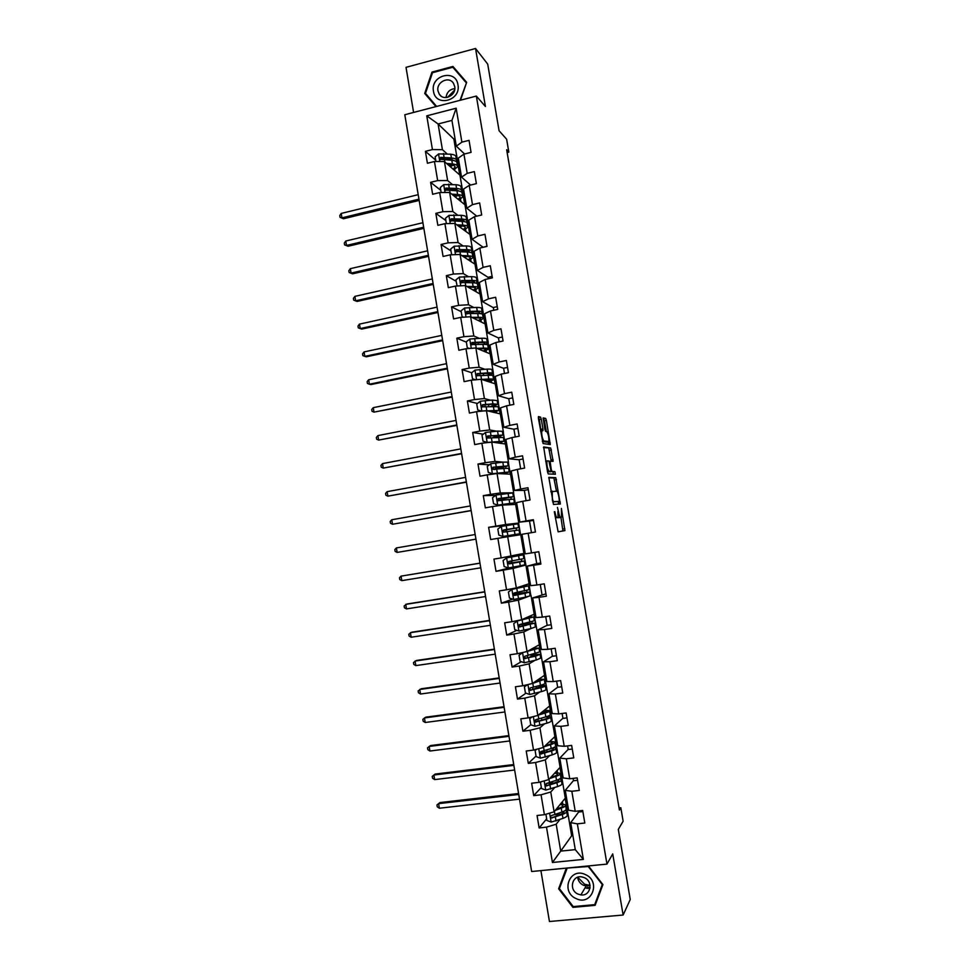 <?xml version="1.0" encoding="UTF-8"?>
<svg xmlns="http://www.w3.org/2000/svg" width="970" height="970" viewBox="0 0 970 970"><rect width="100%" height="100%" fill="white"/><g stroke="black" fill="none" stroke-linecap="round" stroke-linejoin="round"><path stroke-width="1.45" d="M554.319 511.772L558.126 531.827L564.928 530.59L561.4 508.45L561.533 516.962L560.648 517.434C559.86 517.143 559.108 515.118 558.393 511.372L557.447 507.371L558.393 511.372M590.075 887.708L587.408 887.392M541.284 419.149L540.545 417.112L538.495 416.579L538.423 418.434L543.091 443.532L550.269 444.563L546.389 420.434L545.673 418.434L543.151 417.937L544.873 429.334L545.589 431.347L546.765 431.589C548.341 434.051 549.032 437.349 548.85 441.483L543.855 441.01C542.254 438.549 541.539 435.203 541.733 430.947L543.006 430.644L542.945 428.922L541.284 419.149L539.344 419.525L538.314 417.403M554.852 511.675C555.58 515.47 556.343 517.519 557.144 517.822L558.065 517.337L557.871 511.42M540.908 870.611L549.444 921.5L623.128 915.025L630.257 899.505L618.302 829.411L623.128 821.202L620.836 807.755L619.418 810.035L506.655 149.744L508.826 152.096L506.631 139.219L499.089 130.78L487.704 64.105L475.542 48.5L406.018 67.342L413.596 112.447M623.128 915.025L612.725 853.915L606.965 864.1L476.343 96.066L485.412 106.482L475.542 48.5M548.85 477.373L553.458 504.424L560.272 504.024L555.774 477.664L548.85 477.373M547.541 471.966L543.673 446.952L550.717 448.019L553.13 461.332L550.099 461.296L551.263 469.528L551.978 471.481L554.864 471.662L555.398 474.245L548.268 473.942L547.541 471.966M606.965 864.1L531.657 871.521L404.805 114.739L476.343 96.066M435.712 160.171L425.418 151.344L427.418 163.263L434.451 161.505L437.664 180.602L430.619 182.336L432.632 194.267L439.677 192.557L442.89 211.69L435.845 213.376L437.846 225.331L444.915 223.67L448.14 242.839L441.071 244.488L443.084 256.468L450.153 254.843L453.39 274.061L446.309 275.65L448.334 287.666L455.415 286.089L458.652 305.344L451.559 306.884L453.584 318.924L460.689 317.384L463.939 336.687L456.821 338.19L458.846 350.243L465.964 348.763L469.225 368.091L462.096 369.558L464.121 381.634L471.262 380.191L474.524 399.567L467.382 400.986L469.407 413.087L476.561 411.692L479.823 431.104L472.669 432.474L474.706 444.599L481.872 443.254L485.145 462.714L477.98 464.036L480.017 476.185L487.195 474.876L490.48 494.373L483.29 495.658L485.339 507.831L492.53 506.57L495.815 526.116L488.613 527.341L490.674 539.55L497.877 538.338L501.175 557.908L493.96 559.096L496.009 571.33L503.236 570.154L506.534 589.772L499.308 590.912L501.369 603.17L508.607 602.055L511.917 621.709L504.667 622.801L506.728 635.083L513.979 634.004L517.301 653.707L510.038 654.75L512.099 667.057L519.374 666.026L522.697 685.766L515.409 686.772L517.483 699.103L524.77 698.121L528.104 717.897L520.805 718.855L522.891 731.21L530.19 730.277L533.524 750.101L526.213 750.998L528.298 763.39L535.61 762.505L538.956 782.366L531.633 783.214L533.718 795.63L541.054 794.794L544.4 814.691L537.053 815.503L539.15 827.943L546.498 827.143L552.439 862.488L583.37 859.396L575.283 849.635L570.712 822.657L578.787 811.817M425.418 151.344L432.438 149.574L426.764 115.842L456.155 108.203L461.902 142.141L469.031 140.347L471.068 152.363L463.939 154.145L467.188 173.351L474.33 171.605L476.379 183.645L469.225 185.379L472.487 204.634L479.641 202.924L481.69 214.988L474.524 216.674L477.798 235.965L484.964 234.303L487.013 246.392L479.835 248.041L483.108 267.368L490.299 265.756L492.36 277.869L485.158 279.469L488.443 298.845L495.646 297.269L497.707 309.406L490.493 310.958L493.778 330.37L501.005 328.842L503.066 341.003L495.84 342.519L499.126 361.968L506.364 360.488L508.438 372.674L501.187 374.141L504.497 393.638L511.748 392.195L513.821 404.417L506.558 405.836L509.868 425.369L517.131 423.975L519.205 436.209L511.93 437.579L515.252 457.161L522.539 455.815L524.612 468.086L517.325 469.407L520.647 489.025L527.947 487.728L530.032 500.011L522.721 501.296L526.055 520.951L533.367 519.702L535.452 532.009L528.129 533.245L531.475 552.936L538.799 551.736L540.896 564.079L533.561 565.267L536.895 584.995L544.243 583.843L546.34 596.211L538.993 597.35L542.339 617.126L549.699 616.023L551.809 628.414L544.437 629.506L547.795 649.318L555.167 648.263L557.277 660.679L549.893 661.722L553.252 681.583L560.648 680.576L562.758 693.016L555.361 694.011L558.732 713.908L566.14 712.95L568.25 725.414L560.842 726.36L564.213 746.306L571.645 745.396L573.767 757.885L566.334 758.782L569.717 778.777L577.162 777.904L579.284 790.429L571.827 791.277L575.222 811.308L582.679 810.484L584.813 823.033L577.344 823.833L583.37 859.396M452.287 184.433L447.631 180.553L444.418 161.541L459.95 175.121L463.042 193.357L462.059 192.739M461.89 192.399L463.042 193.357M470.583 185.052L461.538 177.146L458.313 158.086L463.939 154.145M444.418 161.541L434.451 161.505M447.631 180.553L437.664 180.602M467.188 173.351L461.538 177.146M457.573 215.097L452.844 211.508L449.631 192.46L464.969 204.767L468.061 223.039L466.424 221.984M466.521 221.875L468.061 223.039M476.767 216.152L466.788 208.186L463.551 189.077L469.225 185.379M449.631 192.46L439.677 192.557M452.844 211.508L442.89 211.69M472.487 204.634L466.788 208.186M462.884 245.81L458.082 242.524L454.857 223.427L469.989 234.461L473.081 252.77L471.759 252.03M471.832 251.909L473.081 252.77M483.108 247.253L472.05 239.299L468.813 220.141L474.524 216.674M454.857 223.427L444.915 223.67M458.082 242.524L448.14 242.839M477.798 235.965L472.05 239.299M468.243 276.583L463.32 273.601L460.095 254.467L475.021 264.228L478.125 282.573L477.082 282.088M477.119 281.955L478.125 282.573M488.225 277.432L477.325 270.46L474.075 251.278L479.835 248.041M460.095 254.467L450.153 254.843M463.32 273.601L453.39 274.061M483.108 267.368L477.325 270.46M473.639 307.417L468.571 304.75L465.345 285.58L480.065 294.043L483.169 312.425L482.187 312.037L481.629 308.775C481.799 307.878 480.138 307.429 476.658 307.405L477.288 311.152L466.74 311.503L466 313.504L477.689 313.528C481.168 313.528 482.817 313.965 482.66 314.838L483.205 318.124M482.151 311.891L483.169 312.425M493.354 307.672L482.599 301.694L479.35 282.464L485.158 279.469M465.345 285.58L455.415 286.089M468.571 304.75L458.652 305.344M488.443 298.845L482.599 301.694M479.119 338.3L473.833 335.959L470.595 316.741L485.121 323.919L488.225 342.337L487.255 342.022M487.231 341.889L488.225 342.337M498.483 337.972L487.898 332.989L484.636 313.722L490.493 310.958M470.595 316.741L460.689 317.384M473.833 335.959L463.939 336.687M493.778 330.37L487.898 332.989M484.697 369.23L479.107 367.23L475.858 347.975L490.177 353.856L493.293 372.31L492.336 372.068M492.311 371.946L493.293 372.31M503.636 368.333L493.196 364.344L489.935 345.041L495.84 342.519M475.858 347.975L465.964 348.763M479.107 367.23L469.225 368.091M499.126 361.968L493.196 364.344M490.444 400.198L484.394 398.561L481.144 379.27L495.246 383.853L498.374 402.332L497.416 402.162M497.404 402.077L498.374 402.332M508.789 398.755L498.519 395.772L495.246 376.421L501.187 374.141M481.144 379.27L471.262 380.191M484.394 398.561L474.524 399.567M504.497 393.638L498.519 395.772M496.482 431.177L489.692 429.965L486.431 410.625L500.326 413.899L503.466 432.426L502.521 432.329M502.508 432.256L503.466 432.426M513.954 429.237L503.842 427.261L500.556 407.873L506.558 405.836M486.431 410.625L476.561 411.692M489.692 429.965L479.823 431.104M509.868 425.369L503.842 427.261M503.163 462.12L495.003 461.417L491.729 442.053L505.418 444.017L508.559 462.569L507.625 462.544M507.613 462.496L508.559 462.569M519.12 459.78L509.177 458.81L505.891 439.386L511.93 437.579M491.729 442.053L481.872 443.254M495.003 461.417L485.145 462.714M515.252 457.161L509.177 458.81M513.676 492.784L500.314 492.954L497.04 473.542L510.523 474.184L513.676 492.784L506.473 493.5M524.309 490.383L514.524 490.432L511.226 470.959L517.325 469.407M497.04 473.542L487.195 474.876M500.314 492.954L490.48 494.373M520.647 489.025L514.524 490.432M518.792 523.048L505.649 524.54L502.363 505.091L515.64 504.412L518.792 523.048L505.758 525.679M531.475 532.675L529.511 521.035L519.884 522.115L516.586 502.605L522.721 501.296M502.363 505.091L492.53 506.57M505.649 524.54L495.815 526.116M526.055 520.951L519.884 522.115M510.984 556.198L507.698 536.713L520.757 534.7L523.921 553.373L501.175 557.908M531.475 552.936L525.255 553.858L521.945 534.312L528.129 533.245M507.698 536.713L497.877 538.338M516.331 587.917L513.045 568.396L525.885 565.049L529.05 583.758L516.331 587.917L506.534 589.772M536.725 563.594L527.316 566.092L530.638 585.674L536.895 584.995M513.045 568.396L503.236 570.154M533.561 565.267L527.316 566.092M531.039 595.459L530.141 595.75L531.039 595.459L534.203 614.204L521.69 619.709L518.392 600.139L527.825 596.647M545.94 593.834L532.7 597.92L536.022 617.55L542.339 617.126M518.392 600.139L508.607 602.055M521.69 619.709L511.917 621.709M538.993 597.35L532.7 597.92M535.319 626.353L536.18 625.929L539.356 644.711L527.062 651.561L523.764 631.955L530.651 628.609M547.177 625.274L538.107 629.833L541.43 649.5L547.795 649.318M523.764 631.955L513.979 634.004M527.062 651.561L517.301 653.707M544.437 629.506L538.107 629.833M540.496 656.981L541.345 656.46L544.534 675.278L532.445 683.486L529.135 663.832L534.858 660.388M552.415 656.217L543.515 661.807L546.837 681.51L553.252 681.583M529.135 663.832L519.374 666.026M532.445 683.486L522.697 685.766M549.893 661.722L543.515 661.807M545.686 687.657L546.522 687.051L549.711 705.905L537.841 715.472L534.518 695.781L539.526 692.144M557.665 687.209L548.923 693.841L552.269 713.593L558.732 713.908M534.518 695.781L524.77 698.121M537.841 715.472L528.104 717.897M555.361 694.011L548.923 693.841M550.887 718.406L551.7 717.703L554.901 736.594L543.249 747.518L539.926 727.791L544.437 723.923M562.927 718.261L554.355 725.948L557.701 745.736L564.213 746.306M539.926 727.791L530.19 730.277M543.249 747.518L533.524 750.101M560.842 726.36L554.355 725.948M556.089 749.216L556.901 748.416L560.102 767.343L548.668 779.637L545.334 759.874L549.493 755.751M568.202 749.386L559.799 758.116L563.158 777.952L569.717 778.777M545.334 759.874L535.61 762.505M548.668 779.637L538.956 782.366M566.334 758.782L559.799 758.116M561.339 780.05L562.103 779.189L565.304 798.152L554.1 811.829L550.754 792.017L554.634 787.628M573.488 780.571L565.255 790.356L568.614 810.229L575.222 811.308M550.754 792.017L541.054 794.794M554.1 811.829L544.4 814.691M571.827 791.277L565.255 790.356M566.504 811.065L567.317 810.023L571.669 835.764L560.721 851.114L556.186 824.221L559.836 819.565M556.186 824.221L546.498 827.143M575.283 849.635L560.721 851.114L552.439 862.488M577.344 823.833L570.712 822.657M507.128 152.52L508.826 152.096M620.836 807.755L619.066 807.949M571.669 835.764L572.906 835.631M455.051 138.795L453.863 139.098L438.088 123.978L442.417 149.671L447.037 153.83M456.991 162.802L458.034 163.736L456.979 163.008M453.863 139.098L458.034 163.736M464.569 153.987L456.3 146.179L451.935 120.413L438.088 123.978L426.764 115.842M459.731 174.927L457.84 163.785M464.739 204.585L462.848 193.406M469.771 234.303L467.867 223.076M474.803 264.082L472.899 252.818M479.847 293.922L477.943 282.609M484.903 323.81L482.987 312.461M489.971 353.771L488.043 342.374M495.039 383.78L493.112 372.347M500.132 413.85L498.192 402.368M505.224 443.981L503.272 432.462M510.329 474.172L508.377 462.605M515.446 504.424L513.482 492.808M520.575 534.737L518.598 523.085M525.885 565.049L523.727 553.409M530.845 595.495L528.868 583.819M536.18 625.929L534.021 614.289M541.345 656.46L539.187 644.807M546.522 687.051L544.352 675.399M551.7 717.703L549.541 706.051M556.901 748.416L554.731 736.751M562.103 779.189L559.933 767.525M567.317 810.023L565.146 798.359M456.155 108.203L451.935 120.413M442.417 149.671L432.438 149.574M461.902 142.141L456.3 146.179M557.313 814.376L555.022 814.618M562.673 803.803L562.333 801.778M567.123 810.047L566.407 810.956M546.619 818.874L539.15 827.943M582.861 811.563L578.811 812.011L578.629 810.932M577.562 780.28L573.512 780.741L573.112 778.376M541.321 787.446L533.718 795.63M561.909 779.213L561.327 779.868M553.688 783.045L549.202 783.287M557.386 772.508L557.071 770.604M572.264 749.046L568.226 749.543L567.608 745.894M536.046 756.066L528.298 763.39M556.707 748.44L556.065 749.07M545.576 752.32L543.952 752.138M566.977 717.873L562.952 718.394L562.115 713.471M532.263 716.866L529.741 718.649L530.772 724.76L522.891 731.21M551.518 717.727L550.863 718.285M538.714 721.062L535.27 721.171M561.703 686.772L557.689 687.318L556.634 681.122M525.97 693.186L517.483 699.103M546.328 687.075L545.673 687.56M556.44 655.732L552.427 656.302L551.166 648.833M521.314 661.71L512.099 667.057M541.151 656.496L540.484 656.896M551.178 624.753L547.177 625.347L545.71 616.617M516.84 630.342L506.728 635.083M535.998 625.965L535.307 626.293M532.142 623.104L531.924 621.806M531.099 616.956L530.881 615.671M541.951 594.452L540.254 584.473M512.609 599.12L501.369 603.17M517.192 593.482L517.022 592.452M526.916 592.173L526.625 590.463M525.873 586.025L525.679 584.861M540.702 562.976L536.725 563.618L534.822 552.391M510.863 567.535L496.009 571.33M525.704 565.086L512.754 567.195M512.014 562.782L511.699 560.939M521.702 561.29L521.339 559.181M520.66 555.167L520.49 554.125M533.476 520.356L529.511 521.035M505.697 525.352L488.613 527.341M507.625 536.725L507.48 535.876M506.813 531.924L506.449 529.802M517.289 535.234L517.131 534.227M516.476 530.372L516.088 528.116M515.422 524.176L515.3 523.448M526.067 500.702L524.309 490.347L528.274 489.644M495.585 495.403L483.29 495.658M501.514 500.532L501.296 499.235M512.111 504.594L511.93 503.478M511.202 499.211L510.899 497.367M520.66 468.801L519.12 459.719L523.072 458.992M489.292 464.86L477.98 464.036M506.946 474.015L506.74 472.778M505.952 468.122L505.709 466.691M515.264 436.961L513.942 429.152L517.883 428.413M483.254 434.196L472.669 432.474M501.793 443.496L501.563 442.138M500.714 437.094L500.532 436.063M509.88 405.181L508.765 398.658L512.706 397.882M477.398 403.484L467.382 400.986M496.64 413.038L496.397 411.571M495.476 406.127L495.367 405.496M504.497 373.474L503.612 368.212L507.54 367.412M471.675 372.759L462.096 369.558M491.511 382.629L491.244 381.052M499.138 341.828L498.459 337.839L502.387 337.014M466.352 342.155L456.821 338.19M486.382 352.292L486.091 350.606M493.791 310.254L493.33 307.514L497.246 306.665M473.469 311.807L469.868 312.898M461.211 311.673L451.559 306.884M481.265 322.016L480.962 320.209M488.443 278.742L488.201 277.25L492.105 276.377M468.049 281.736L464.763 282.646M456.094 281.251L446.309 275.65M476.161 291.8L475.833 289.885M483.121 247.289L486.976 246.162M450.977 250.89L441.071 244.488M471.056 261.633L470.717 259.608M445.885 220.59L435.845 213.376M465.976 231.539L465.612 229.393M440.792 190.35L430.619 182.336M460.895 201.493L460.52 199.238M602.916 884.604L588.438 865.98L566.322 868.162L558.635 888.787L572.93 907.362L595.107 905.349L602.916 884.604M460.52 100.201L466.655 82.341L452.941 66.457L431.977 72.083L424.702 93.435L435.966 106.603M567.038 868.089L588.256 866.513L602.285 884.555L594.719 904.646L573.246 906.598L559.387 888.605L567.207 868.077M573.391 906.574L572.93 907.362M560.248 886.301L558.635 888.787M455.16 69.04L454.518 69.209M427.224 95.436L436.245 106.53M432.547 72.689L431.977 72.083M427.091 95.824L424.702 93.435M558.102 517.228L560.648 517.434M561.193 517.374L558.708 517.762M562.927 531.026L560.951 517.41M556.477 491.147L553.858 478.016L548.68 477.798M558.49 504.133L558.259 501.575M552.912 500.302L553.421 501.66L559.411 501.369L558.962 497.246C558.259 493.548 557.52 491.511 556.731 491.147L552.233 491.608L552.379 500.399M559.411 501.369L552.645 501.939M543.479 447.582L550.717 448.019M551.275 461.283L548.814 448.37M549.808 471.553L554.864 471.662M553.53 474.233L552.948 472.014M547.262 460.859L546.922 461.211C546.728 465.551 547.432 468.898 549.032 471.287L550.669 471.396L550.717 469.48L548.899 461.029L547.262 460.859M548.765 471.735L547.492 471.662M541.042 431.08L539.344 419.525M546.74 442.15L542.339 441.447M546.304 431.492L544.485 420.798L543.103 418.628M548.426 444.405L548.074 441.896M545.952 814.242L546.886 820.462L551.215 822.075L562.964 818.389C566.286 817.092 567.692 815.964 567.207 814.982L566.662 811.696M560.563 814.351L555.483 814.448M555.276 810.386L561.242 808.192C564.564 806.919 565.983 805.827 565.51 804.882L560.805 803.645M556.21 809.247L559.363 808.083C562.127 807.04 563.303 806.118 562.915 805.342L560.187 804.397M565.595 805.427L566.153 808.725C566.638 809.671 565.219 810.787 561.897 812.06L551.7 815.491C550.354 816.243 550.329 817.055 551.627 817.94L562.309 814.509C565.631 813.236 567.05 812.108 566.565 811.15L565.316 810.374M563.691 811.32L563.97 811.599C564.37 812.399 563.194 813.333 560.43 814.4L551.627 817.94M559.29 808.107L557.132 808.119M518.732 794.454L438.598 803.645L439.361 808.228L519.52 799.122M439.361 808.228L437.252 806.785L436.949 804.954L439.883 802.578L518.586 793.533M439.883 802.578L436.949 804.954M590.063 885.392L584.643 884.264L577.756 877.244M585.262 874.516C569.681 866.865 560.272 892.073 576.228 898.644C591.797 906.429 601.351 881.051 585.262 874.516M584.255 877.632L581.818 876.904C571.888 874.928 568.553 890.302 578.084 894.122L580.909 894.91C590.669 896.462 593.616 881.33 584.255 877.632M590.075 885.489L586.135 885.986L583.37 885.222C580.048 883.561 578.144 880.918 577.671 877.28M602.746 884.397L594.719 904.646M433.493 91.253C435.578 107.5 461.271 100.819 457.961 84.778C455.779 68.458 430.159 75.345 433.493 91.253M437.991 90.925L439.301 94.223C443.836 101.704 456.652 95.327 454.712 86.5L453.487 83.323C448.989 75.672 436.051 82.062 437.991 90.925M436.633 106.433L425.466 93.375L432.523 72.689L452.82 67.245L466.437 82.996L460.022 100.334M452.82 67.245L466.109 82.632M447.497 97.376L454.59 90.149M446.018 97.57C446.77 92.247 449.704 89.264 454.821 88.609M541.478 781.662L540.472 782.353L541.502 788.489L545.831 790.077L557.592 786.585C560.927 785.385 562.357 784.342 561.885 783.493L561.327 780.147M553.955 783.045L547.092 783.348M549.699 778.534L555.871 776.412C559.205 775.224 560.636 774.23 560.187 773.405L555.398 772.399M550.657 777.503L554.003 776.352C556.78 775.37 557.968 774.545 557.592 773.854L554.779 773.066M560.26 773.878L560.83 777.237C561.29 778.073 559.86 779.08 556.525 780.268L546.304 783.505L546.146 785.93L556.938 782.717C560.272 781.517 561.703 780.498 561.242 779.662L559.654 778.91M558.041 779.698L558.647 780.11C559.035 780.814 557.835 781.662 555.07 782.657L546.146 785.93M552.573 776.849L551.384 776.897M513.857 765.354L433.881 775.018L434.633 779.601L514.646 770.01M434.633 779.601L432.535 778.207L432.232 776.376L435.178 774.048L513.724 764.554M536.907 749.204L535.1 750.465L536.131 756.588L540.448 758.152L552.233 754.854C555.567 753.726 557.022 752.793 556.574 752.053L555.992 748.646M546.728 751.944L540.423 752.162M544.061 746.767L550.524 744.693C553.858 743.59 555.313 742.693 554.876 741.989L549.966 741.226M545.043 745.845L548.656 744.681C551.433 743.772 552.645 743.02 552.282 742.438L549.335 741.807M535.1 750.465L536.616 749.276M554.937 742.402L555.519 745.809C555.955 746.536 554.513 747.446 551.166 748.549L540.92 751.58L540.702 753.981L551.578 750.986C554.925 749.871 556.368 748.949 555.931 748.234L553.834 747.543M552.209 748.197L553.337 748.682C553.7 749.276 552.5 750.053 549.723 750.974L540.702 753.981M508.995 736.315L429.164 746.439L429.916 751.022L509.771 740.959M429.916 751.022L427.831 749.664L427.527 747.846L430.486 745.578L508.874 735.612M530.772 724.76L535.076 726.287L546.886 723.183C550.232 722.141 551.7 721.304 551.263 720.686L550.681 717.218M538.35 715.06L545.176 713.047C548.523 712.029 549.99 711.228 549.566 710.634L544.485 710.125M539.344 714.26L546.983 711.083L543.855 710.622M529.741 718.649L532.154 716.891M549.626 710.986L550.22 714.453C550.633 715.06 549.178 715.872 545.819 716.891L535.549 719.728L535.258 722.092L546.231 719.328C549.578 718.297 551.045 717.473 550.62 716.866L547.686 716.284M545.989 716.842L548.038 717.315C548.389 717.812 547.165 718.503 544.376 719.352L535.258 722.092M504.133 707.324L424.46 717.921L425.212 722.492L504.909 711.968M425.212 722.492L423.138 721.183L422.835 719.364L425.794 717.157L504.036 706.73M527.559 684.626L524.394 686.881L525.425 692.992L529.717 694.484L541.551 691.574C544.91 690.616 546.377 689.876 545.977 689.379L545.382 685.863M530.82 690.228L529.923 690.216M532.494 683.45L544.279 679.352L538.908 679.097M533.512 682.771L541.696 679.8L538.277 679.521M544.328 679.63L544.922 683.159C545.322 683.644 543.843 684.359 540.484 685.305L530.19 687.936L529.838 690.276L540.896 687.73C544.255 686.784 545.734 686.057 545.334 685.56L540.811 685.208M538.98 685.717L542.751 686.008L529.838 690.276M499.283 678.394L419.767 689.464L420.519 694.023L500.059 683.025M420.519 694.023L418.446 692.762L418.143 690.931L421.113 688.785L499.198 677.909M522.866 652.483L519.059 655.199L520.09 661.285L524.37 662.752L536.216 660.036L540.69 658.133L540.096 654.556M522.66 652.604L539.005 648.13L533.16 648.166M527.377 651.391L536.422 648.566L532.53 648.518M539.041 648.348L539.647 651.925L524.843 656.217L524.443 658.521L535.573 656.193L540.047 654.326L532.142 654.532M531.148 656.981L530.796 654.944L537.465 654.762L525.898 658.29L524.418 656.811M494.445 649.512L415.075 661.043L415.827 665.602L495.221 654.144M415.827 665.602L413.766 664.377L413.462 662.558L416.433 660.473L494.385 649.136M531.172 617.538L517.919 620.691L513.736 623.564L514.755 629.651L519.035 631.094L530.905 628.56L535.416 626.947L534.809 623.322M517.325 620.958L533.73 616.968L526.989 617.381M531.16 617.405L526.383 617.647M533.767 617.126L534.373 620.764L519.508 624.559L519.059 626.826L534.785 623.152L520.829 624.328M525.825 625.492L525.582 624.013L532.203 623.589L520.563 626.693L519.108 625.153M525.582 624.013L519.314 624.765M489.607 620.691L410.395 632.682L411.147 637.229L490.383 625.31M411.147 637.229L409.097 636.053L408.794 634.235L411.765 632.197L489.559 620.412M516.489 592.549L515.543 593.616L529.523 592.039L524.952 593.325L525.595 597.144L530.166 595.822L529.535 592.149M525.91 586.377L512.002 589.372L508.413 592.003L509.444 598.078L513.712 599.484L525.595 597.144M512.002 589.372L528.48 585.868L519.483 586.886M525.898 586.304L518.889 587.08M520.526 594.076L520.369 593.143L526.94 592.476L515.252 595.156L513.821 593.555M520.369 593.143L513.736 594.04M528.492 585.965L529.111 589.651L514.185 592.961L513.688 595.204L514.597 595.386L524.952 593.325M484.794 591.918L405.727 604.371L406.478 608.905L485.558 596.526M406.478 608.905L404.429 607.778L404.126 605.971L407.109 603.983L484.757 591.749M508.668 563.206L508.765 561.678M511.166 561.036L511.287 562.709L510.378 563L524.273 561L519.653 561.982L520.296 565.789L524.915 564.77L524.273 561.036M514.185 556.501L506.692 557.847L503.115 560.514L504.133 566.565L508.401 567.947L520.296 565.789M506.692 557.847L523.23 554.828L510.96 556.562M514.136 556.222L506.825 557.35L510.947 556.428M515.24 562.733L521.69 561.424L509.953 563.691L508.947 563.485L508.559 561.982M515.167 562.345L508.765 563.327M523.23 554.864L523.873 558.611L508.874 561.436L508.328 563.643L509.274 563.861L519.653 561.982M479.98 563.194L401.071 576.119L401.81 580.642L480.744 567.802M401.81 580.642L399.773 579.563L399.482 577.744L401.071 576.119L479.968 563.133M503.757 532.154L503.321 530.469M501.308 526.467L502.981 536.434L498.835 535.113L497.828 529.074L501.393 526.395L513.324 524.491L513.967 528.298L518.635 527.631L504.837 530.093L505.685 529.996L506.207 532.021M502.981 536.434L519.665 533.779L507.48 535.925M503.09 536.471L517.095 534.203L507.492 535.961M513.324 524.491L517.992 523.861L518.623 527.607M513.967 528.298L503.563 529.972L502.993 532.142L519.035 530.008L519.665 533.767M503.454 530.299L509.553 529.038M502.993 532.142L504.242 529.875L509.577 529.232M475.167 534.531L396.415 547.917L397.154 552.427L475.943 539.15L397.154 552.427L395.129 551.384L394.826 549.578L396.415 547.917M513.385 496.628L512.766 492.942L496.106 495.003L492.542 497.707L493.56 503.733L497.804 505.067L514.439 502.848L503.842 505.018M497.804 505.067L511.869 503.272L503.212 505.055M499.792 499.562L513.397 496.713L498.277 498.568L497.671 500.714L513.809 499.089L514.427 502.775M499.805 499.635L501.005 500.617M498.495 500.823L497.901 500.047M497.865 499.817L504.4 498.544L504.279 497.816M497.671 500.714L498.968 498.544L510.826 497.137L504.4 498.544M470.377 505.928L391.771 519.75L392.51 524.261L471.165 510.632M471.141 510.511L392.51 524.261L390.498 523.266L390.195 521.472L391.771 519.75M508.159 465.709L507.553 462.096L502.799 462.156L490.832 463.684L487.267 466.4L488.286 472.414L492.517 473.712L509.226 471.978L502.169 473.784M492.517 473.712L506.655 472.402L501.526 473.76M494.664 469.116L508.183 465.855L492.99 467.237L492.36 469.347L508.583 468.219L509.201 471.844M494.688 469.237L495.512 469.322M492.893 469.274L499.235 467.928L499.016 466.655M492.36 469.347L493.694 467.273L505.612 466.279L499.235 467.928M465.588 477.373L387.127 491.657L387.867 496.155L466.388 482.175M466.352 481.945L387.867 496.155L385.866 495.197L385.563 493.403L387.127 491.657M502.945 434.851L502.351 431.31L497.549 431.08L485.558 432.426L482.005 435.166L483.024 441.168L487.243 442.429L504.012 441.168L498.24 442.987M487.243 442.429L487.874 442.526M487.983 442.514L501.441 441.592L497.549 442.89M493.572 437.725L502.981 435.057L487.716 435.954L487.061 438.052L503.382 437.421L503.976 440.974M491.608 437.906L494.082 437.373L493.778 435.566M487.061 438.052L489.244 435.979L500.411 435.481L494.082 437.373M460.811 448.867L382.507 463.599L383.247 468.098L461.635 453.766M461.575 453.426L383.247 468.098L381.246 467.188L380.943 465.394L382.507 463.599M483.569 410.94L498.81 410.431L493.706 412.335M487.389 410.856L496.252 410.843L492.99 412.177M481.714 411.134L477.774 409.983L476.755 403.981L480.308 401.228L492.311 400.064L497.149 400.586L497.743 404.053M492.748 406.272L497.78 404.32L492.942 403.835L482.466 404.745L481.775 406.818L498.18 406.685L498.774 410.164M481.775 406.818L482.442 406.976L483.181 404.926L491.196 404.344L495.221 404.745L490.868 406.406M456.045 420.41L377.888 435.603L378.627 440.089L456.882 425.406M456.809 424.969L378.627 440.089L376.627 439.216L376.336 437.421L377.888 435.603M482.757 379.791L491.062 380.155L488.189 381.549M489.607 375.22L492.602 373.656C492.808 372.989 491.172 372.735 487.716 372.88L477.216 373.608L476.5 375.645L480.902 375.62L481.532 379.403L488.759 379.027C492.214 378.87 493.839 379.1 493.633 379.743L488.928 381.792M475.676 379.779L472.523 378.846L471.517 372.868L475.058 370.091L487.086 369.121C490.541 368.976 492.166 369.255 491.972 369.922L492.542 373.317M478.974 373.777L477.046 374.384M472.523 378.846L475.736 379.779M480.902 375.62L488.116 375.269C491.572 375.111 493.196 375.366 493.002 376.008L493.572 379.428M476.5 375.645L477.179 375.863L477.943 373.85L485.97 373.426L490.032 374.068L487.813 375.281M451.28 392.013L373.268 407.655L374.008 412.129L452.129 397.106M452.044 396.56L374.008 412.129L372.031 411.304L371.728 409.522L373.268 407.655M477.943 348.824L481.799 348.703C484.685 348.642 486.043 348.909 485.885 349.539L483.266 351.019M476.743 348.339L483.533 348.121C487.001 348.036 488.637 348.375 488.456 349.115L484.042 351.334M469.468 348.485L467.297 347.793L466.291 341.816L469.82 339.015L481.86 338.227C485.327 338.166 486.976 338.53 486.794 339.318L487.352 342.652M476.791 342.689L471.638 344.265M467.297 347.793L469.698 348.46M485.449 344.399L487.425 343.041C487.607 342.277 485.97 341.925 482.502 341.986L471.966 342.519L471.25 344.544L482.902 344.362C486.37 344.289 488.007 344.629 487.825 345.393L488.383 348.739M471.25 344.544L471.929 344.823L472.717 342.834L480.768 342.58C483.654 342.519 485.012 342.81 484.867 343.453L483.727 344.35M446.527 363.665L368.673 379.755L369.4 384.217L370.904 384.569L447.4 368.855M447.291 368.2L369.4 384.217L367.436 383.441L367.133 381.659L368.673 379.755M473.02 317.942L476.597 317.905C479.483 317.905 480.865 318.257 480.72 318.972L478.295 320.549M471.808 317.336L478.319 317.275C481.799 317.275 483.448 317.699 483.278 318.56L479.083 320.937M463.151 317.226L462.072 316.79L461.077 310.837L464.594 308.011L476.658 307.405M473.809 311.807L466.873 313.904M462.072 316.79L463.575 317.202M480.877 313.71L482.26 312.498C482.429 311.612 480.768 311.164 477.288 311.152M466 313.504L466.691 313.843L467.491 311.879L475.567 311.794C478.452 311.807 479.835 312.17 479.701 312.91L479.132 313.553M441.786 335.377L364.077 351.904L364.805 356.366L366.32 356.802L442.672 340.652M442.55 339.9L364.805 356.366L362.841 355.626L362.55 353.844L364.077 351.904M468.049 287.132L471.408 287.168C474.306 287.229 475.7 287.666 475.567 288.466L473.299 290.151M466.812 286.429L473.13 286.502C476.609 286.562 478.283 287.084 478.125 288.054L474.1 290.612M457.125 285.992L455.864 279.906L459.38 277.068L471.456 276.644C474.948 276.741 476.622 277.287 476.476 278.293L477.022 281.494M470.111 281.07L464.909 282.646M476.088 283.131L477.107 282.003C477.252 281.009 475.579 280.475 472.099 280.391L461.526 280.548L460.762 282.525L472.487 282.755C475.979 282.828 477.652 283.361 477.495 284.343L478.04 287.556M469.092 287.738L470.886 287.168M460.762 282.525L461.453 282.925L462.29 280.997L470.377 281.07C473.275 281.142 474.669 281.591 474.548 282.415L474.306 282.84M437.058 307.126L359.482 324.113L360.222 328.563L361.749 329.097L437.955 312.498M437.809 311.649L360.222 328.563L358.269 327.86L357.978 326.09L359.482 324.113M463.029 256.395L466.23 256.492C469.14 256.613 470.535 257.123 470.426 258.032L468.267 259.815M461.781 255.571L467.94 255.777C471.432 255.922 473.117 256.541 472.984 257.62L469.092 260.36M451.632 254.783L450.674 249.047L454.178 246.186L466.279 245.944C469.771 246.113 471.456 246.756 471.335 247.871L471.869 251.012M465.939 250.442L461.962 251.848M471.202 252.624L471.953 251.582C472.087 250.478 470.401 249.848 466.909 249.678L456.312 249.654L455.548 251.606L467.31 252.042C470.802 252.2 472.487 252.818 472.354 253.922L472.887 257.062M464.521 257.365L466.8 256.517M456.215 252.018L457.088 250.163L465.2 250.405C468.11 250.539 469.516 251.072 469.407 251.982L469.334 252.2M432.329 278.936L354.911 296.359L355.638 300.809L357.178 301.427L433.25 284.404M433.081 283.458L355.638 300.809L353.698 300.154L353.407 298.384L354.911 296.359M357.178 301.427L353.698 300.154M457.998 225.719L461.053 225.877C463.975 226.071 465.382 226.653 465.297 227.647L463.236 229.538M456.724 224.797L462.763 225.113C466.267 225.343 467.952 226.046 467.843 227.235L464.084 230.157M446.394 223.633L445.485 218.25L448.977 215.364L461.102 215.304C464.606 215.558 466.303 216.298 466.206 217.522L466.715 220.578M461.465 219.947L458.543 221.184M466.243 222.191L466.825 221.208C466.934 219.996 465.236 219.268 461.732 219.026L451.123 218.82L450.335 220.76L462.132 221.39C465.636 221.621 467.334 222.336 467.225 223.549L467.746 226.616M459.841 227.065L462.375 225.998M450.977 221.172L451.899 219.402L460.035 219.802C462.945 220.008 464.363 220.602 464.278 221.621L464.181 221.087M427.612 250.806L350.34 268.666L351.067 273.103L352.631 273.819L428.546 256.359M428.364 255.304L351.067 273.103L349.139 272.485L348.836 270.715L350.34 268.666M352.631 273.819L349.139 272.485M452.941 195.115L455.9 195.334C458.822 195.576 460.241 196.243 460.168 197.322L458.204 199.335M451.656 194.085L457.585 194.521C461.102 194.825 462.811 195.625 462.714 196.922L459.065 200.026M441.156 192.533L440.307 187.513L443.799 184.603L455.936 184.724C459.453 185.052 461.162 185.888 461.077 187.222L461.587 190.217M456.797 189.538L454.675 190.617M461.247 191.83L461.696 190.908C461.793 189.587 460.083 188.762 456.567 188.447L445.933 188.059L445.145 189.975L456.955 190.799C460.471 191.114 462.193 191.927 462.096 193.236L462.605 196.243M455.1 196.837L457.743 195.564M455.051 195.261L453.693 195.722M445.763 190.387L447.546 188.701L454.869 189.259L459.162 191.09M422.908 222.712L345.781 241.021L346.508 245.446L348.072 246.259L423.854 228.362M423.66 227.21L346.508 245.446L344.58 244.876L344.289 243.106L345.781 241.021M348.072 246.259L344.58 244.876M447.885 164.573L450.747 164.839C453.681 165.155 455.112 165.894 455.051 167.058L453.16 169.18M446.576 163.433L452.432 163.978C455.961 164.367 457.682 165.252 457.61 166.67L454.033 169.944M435.93 161.505L435.142 156.837L438.622 153.915L450.783 154.206C454.312 154.618 456.033 155.54 455.961 156.982L456.458 159.904M452.032 159.201L450.504 160.147M456.239 161.541L456.591 160.656C456.664 159.225 454.93 158.316 451.414 157.928L440.756 157.346L439.956 159.25L451.802 160.268C455.33 160.656 457.052 161.566 456.979 162.984L457.476 165.931M450.298 166.682L452.978 165.227M451.086 164.876L449.074 165.615M440.562 159.674L442.381 158.061L449.728 158.789L454.008 160.62M449.134 164.682L448.346 164.973M418.203 194.679L341.222 213.424L341.961 217.838L343.538 218.747L419.173 200.426M418.955 199.177L341.961 217.838L340.033 217.316L339.742 215.558L341.222 213.424M343.538 218.747L340.033 217.316M562.939 529.074L564.855 528.747M553.858 478.016L555.774 477.664M554.561 479.932L556.477 479.592M558.405 502.436L560.308 502.096M552.621 501.793L553.421 501.66M550.863 491.487L552.536 491.196M549.517 450.335L551.421 449.983M551.154 459.938L553.07 459.598M549.165 461.356L550.184 461.174M550.051 471.832L551.978 471.481M545.698 461.15L547.153 460.883M547.468 471.565L549.032 471.287M548.729 471.747L550.669 471.396M541.005 429.286L542.945 428.922M540.545 430.898L541.927 430.632M542.315 441.289L543.855 441.01M546.595 442.174L548.511 441.823M543.77 418.797L545.673 418.434M544.485 420.798L546.389 420.434M548.305 443.205L550.208 442.853M538.617 417.488L540.545 417.112M549.614 813.151L551.118 822.039M562.309 814.509L562.964 818.389M557.701 814.351L557.58 813.672M561.242 808.192L561.897 812.06M555.374 817.104L556.028 821.008M554.416 811.441L554.949 814.654M552.694 817.237L552.112 817.952M586.862 888.35L589.978 888.253M590.015 888.096L584.995 887.938M544.182 780.898L545.722 790.041M556.938 782.717L557.592 786.585M552.427 783.105L552.209 781.784M555.871 776.412L556.525 780.268M549.978 785.154L550.633 789.046M548.996 779.298L549.566 782.693M547.31 785.312L546.716 785.955M538.762 748.719L540.338 758.116M551.578 750.986L552.233 754.854M547.141 751.811L546.837 749.955M543.442 752.174L543.249 751.083M550.524 744.693L551.166 748.549M544.594 753.266L545.249 757.146M543.576 747.215L544.182 750.816M541.939 753.46L541.333 754.029M533.342 716.6L534.967 726.251M546.231 719.328L546.886 723.183M541.806 720.14L541.478 718.2M538.204 721.098L537.889 719.243M540.739 713.847L540.63 713.229M545.176 713.047L545.819 716.891M539.235 721.438L539.878 725.305M538.18 715.205L538.823 718.988M536.58 721.668L535.961 722.177M527.947 684.541L529.608 694.447M540.896 687.73L541.551 691.574M536.471 688.53L536.119 686.505M532.87 689.524L532.53 687.475M535.404 682.249L535.294 681.558M539.841 681.461L540.484 685.305M533.876 689.67L534.531 693.538M532.809 683.377L533.464 687.233M531.233 689.949L530.602 690.385M522.575 652.664L524.261 662.716M535.573 656.193L536.216 660.036M527.534 657.89L527.183 655.769M530.081 650.712L529.959 649.961M534.518 649.936L535.161 653.768M528.529 657.975L529.183 661.843M527.462 651.694L528.116 655.55M525.898 658.29L525.255 658.654M517.24 621.018L518.926 631.058M530.25 624.728L530.905 628.56M522.212 626.329L521.909 624.486M524.77 619.248L524.637 618.411M529.196 618.484L529.85 622.303M523.194 626.353L523.836 630.197M522.139 620.072L522.781 623.916M520.563 626.693L519.92 626.984M516.355 593.3L513.882 593.688M511.917 589.433L513.603 599.448M516.901 594.828L516.707 593.676M519.471 587.844L519.338 587.02M523.897 587.092L524.54 590.912M517.871 594.78L518.513 598.623M516.816 588.523L517.459 592.355M515.252 595.156L514.597 595.386M511.214 562.782L508.741 563.182M506.607 557.92L508.292 567.911M518.611 555.761L519.253 559.569M512.56 563.279L513.203 567.123M511.505 557.035L512.148 560.866M509.953 563.691L509.274 563.861M514.379 530.699L515.021 534.506M507.249 531.851L507.892 535.67M506.195 525.607L506.849 529.438M504.242 529.875L503.563 529.972M505.685 529.996L503.382 530.384M496.022 495.076L497.695 505.03M509.104 499.489L509.747 503.284M505.431 504.642L505.321 504.012M501.781 505.176L501.672 504.533M500.787 499.223L500.629 498.313M508.05 493.293L508.692 497.089M501.963 500.471L502.605 504.291M500.908 494.251L501.551 498.071M498.968 498.544L498.277 498.568M500.556 499.611L498.095 500.035M490.735 463.757L492.408 473.687M503.842 468.34L504.485 472.123M500.205 473.687L500.071 472.839M495.621 468.655L495.355 467.079M502.799 462.156L503.442 465.939M496.676 469.165L497.319 472.972M495.634 462.957L496.276 466.764M493.694 467.273L492.99 467.237M495.44 469.274L494.033 469.541M485.473 432.487L487.146 442.405M498.592 437.252L499.223 441.035M494.942 442.514L494.821 441.738M490.456 438.028L490.105 435.894M497.549 431.08L498.18 434.863M491.414 437.919L492.045 441.726M490.359 431.723L491.002 435.518M488.431 436.076L487.716 435.954M480.211 401.289L481.872 411.122M493.354 406.224L493.985 409.995M489.692 411.401L489.583 410.686M485.194 406.83L484.854 404.793M488.88 406.551L488.541 404.526M492.311 400.064L492.942 403.835M486.152 406.745L486.794 410.54M485.109 400.549L485.74 404.344M483.181 404.926L482.466 404.745M474.973 370.164L476.573 379.694M488.116 375.269L488.759 379.027M484.454 380.349L484.345 379.707M479.944 375.693L479.616 373.741M483.642 375.487L483.315 373.559M487.086 369.121L487.716 372.88M479.859 369.449L480.502 373.232M477.943 373.85L477.216 373.608M469.735 339.088L471.287 348.339M482.902 344.362L483.533 348.121M474.706 344.629L474.488 343.295M478.404 344.495L478.101 342.652M481.86 338.227L482.502 341.986M475.664 344.568L476.27 348.145M474.621 338.409L475.264 342.18M472.717 342.834L471.966 342.519M464.509 308.084L466.012 317.044M477.689 313.528L478.319 317.275M473.19 313.553L472.936 312.049M470.438 313.577L471.008 316.947M469.395 307.429L470.038 311.2M467.491 311.879L466.74 311.503M459.295 277.141L460.75 285.81M472.487 282.755L473.13 286.502M467.976 282.682L467.831 281.809M471.456 276.644L472.099 280.391M465.224 282.646L465.758 285.81M464.181 276.511L464.812 280.269M462.29 280.997L461.526 280.548M454.093 246.259L455.5 254.649M467.31 252.042L467.94 255.777M466.279 245.944L466.909 249.678M460.01 251.788L460.507 254.746M458.98 245.652L459.61 249.411M457.088 250.163L456.312 249.654M448.892 215.437L450.262 223.536M462.132 221.39L462.763 225.113M461.102 215.304L461.732 219.026M454.821 220.978L455.282 223.743M453.79 214.867L454.421 218.614M451.899 219.402L451.123 218.82M443.714 184.676L445.024 192.496M456.955 190.799L457.585 194.521M455.936 184.724L456.567 188.447M449.631 190.241L450.068 192.8M448.601 184.13L449.231 187.877M446.733 188.701L445.933 188.059M438.537 153.987L439.81 161.529M451.802 160.268L452.432 163.978M450.783 154.206L451.414 157.928M444.454 159.553L444.854 161.917M443.423 153.466L444.054 157.201M441.556 158.049L440.756 157.346M563 530.917L564.928 530.59M559.338 504.085L560.381 503.903M550.924 491.838L552.233 491.608M549.202 461.453L550.099 461.296M545.746 461.429L546.922 461.211M540.593 431.165L541.733 430.947M586.135 885.986L580.909 894.91M441.107 96.091L439.301 94.223M516.428 593.216L513.954 593.604M514.294 594.986L513.688 595.204M511.287 562.709L508.813 563.109M508.947 563.485L508.328 563.643M498.01 505.055L498.119 505.734M455.051 167.058L454.954 166.452"/></g></svg>
